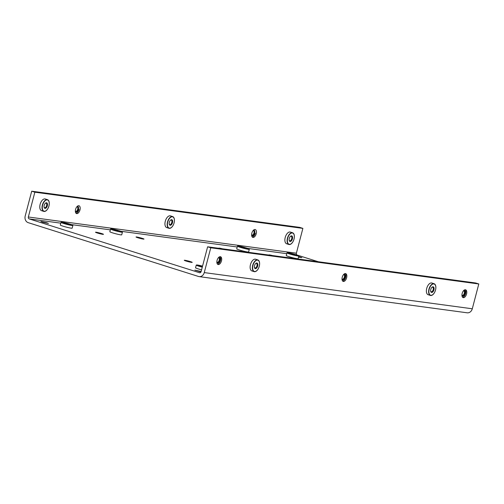 <?xml version="1.0" encoding="UTF-8"?>
<svg xmlns="http://www.w3.org/2000/svg" width="504" height="504" viewBox="0 0 504 504"><rect width="100%" height="100%" fill="white"/><g stroke="black" fill="none" stroke-linecap="round" stroke-linejoin="round"><path stroke-width="0.76" d="M45.442 211.195A6.136 3.282 -72.5 0 1 43.804 211.39A6.136 3.282 -72.5 0 1 42.172 205.96A6.136 3.282 -72.5 0 1 45.858 199.88A6.136 3.282 -72.5 0 1 47.502 199.685A6.136 3.282 -72.5 0 1 49.127 205.115A6.136 3.282 -72.5 0 1 45.442 211.195M47.502 199.685L45.265 198.979A6.136 3.282 107.5 0 0 43.621 199.174A6.136 3.282 107.5 0 0 39.936 205.248A6.136 3.282 107.5 0 0 41.561 210.685L43.804 211.39M45.568 210.993A5.884 3.144 -72.5 0 1 42.292 207.308A5.884 3.144 -72.5 0 1 45.971 200.151A5.884 3.144 -72.5 0 1 49.247 203.843A5.884 3.144 -72.5 0 1 45.568 210.993M45.87 202.879A2.923 1.562 -72.5 0 1 47.496 204.712A2.923 1.562 -72.5 0 1 45.669 208.265A2.923 1.562 -72.5 0 1 44.144 207.434A2.923 1.562 -72.5 0 1 45.511 203.118A2.923 1.562 -72.5 0 1 45.87 202.879M44.087 207.176A2.394 1.279 107.5 0 0 44.623 207.724A2.394 1.279 107.5 0 0 45.259 207.648A2.394 1.279 107.5 0 0 46.702 205.279A2.394 1.279 107.5 0 0 46.066 203.156A2.394 1.279 107.5 0 0 45.423 203.232A2.394 1.279 107.5 0 0 45.316 203.295M72.639 225.194L72.841 225.395A6.136 0.479 -165.3 0 1 72.878 225.471A6.136 0.479 -165.3 0 1 69.697 225.074A6.136 0.479 -165.3 0 1 63.661 223.474A6.136 0.479 -165.3 0 1 61.003 222.358A6.136 0.479 -165.3 0 1 61.079 222.308L61.356 222.232A5.884 0.46 -165.3 0 1 70.132 224.198A5.884 0.46 -165.3 0 1 72.639 225.194A5.884 0.46 -165.3 0 1 69.955 224.954A5.884 0.46 -165.3 0 1 63.832 223.348A5.884 0.46 -165.3 0 1 61.356 222.232M61.003 222.358L60.304 225.036A6.136 0.479 14.7 0 0 62.956 226.151A6.136 0.479 14.7 0 0 68.998 227.751A6.136 0.479 14.7 0 0 72.179 228.148L72.878 225.471M68.544 223.984L64.159 223.052L68.544 223.984M170.591 228.091A6.136 3.282 -72.5 0 1 168.953 228.287A6.136 3.282 -72.5 0 1 167.328 222.856A6.136 3.282 -72.5 0 1 171.013 216.777A6.136 3.282 -72.5 0 1 172.651 216.581A6.136 3.282 -72.5 0 1 174.277 222.012A6.136 3.282 -72.5 0 1 170.591 228.091M172.651 216.581L170.415 215.876A6.136 3.282 107.5 0 0 168.777 216.071A6.136 3.282 107.5 0 0 165.091 222.151A6.136 3.282 107.5 0 0 166.717 227.581L168.953 228.287M170.717 227.896A5.884 3.144 -72.5 0 1 167.441 224.204A5.884 3.144 -72.5 0 1 171.121 217.048A5.884 3.144 -72.5 0 1 174.397 220.739A5.884 3.144 -72.5 0 1 170.717 227.896M171.02 219.782A2.923 1.562 -72.5 0 1 172.651 221.609A2.923 1.562 -72.5 0 1 170.825 225.162A2.923 1.562 -72.5 0 1 169.3 224.337A2.923 1.562 -72.5 0 1 170.661 220.015A2.923 1.562 -72.5 0 1 171.02 219.782M169.237 224.072A2.394 1.279 107.5 0 0 169.772 224.62A2.394 1.279 107.5 0 0 170.415 224.545A2.394 1.279 107.5 0 0 171.851 222.176A2.394 1.279 107.5 0 0 171.215 220.053A2.394 1.279 107.5 0 0 170.579 220.128A2.394 1.279 107.5 0 0 170.465 220.191M202.274 267.177A6.136 0.479 -165.3 0 1 198.904 266.213A6.136 0.479 -165.3 0 1 196.251 265.098A6.136 0.479 -165.3 0 1 196.321 265.047L196.598 264.972A5.884 0.46 -165.3 0 1 202.551 266.125M196.251 265.098L195.546 267.775A6.136 0.479 14.7 0 0 198.198 268.89A6.136 0.479 14.7 0 0 201.575 269.854M202.318 267.013A5.884 0.46 -165.3 0 1 199.074 266.087A5.884 0.46 -165.3 0 1 196.598 264.972M202.375 266.792L199.401 265.791L202.495 266.351M290.531 244.282A6.136 3.282 -72.5 0 1 288.893 244.478A6.136 3.282 -72.5 0 1 287.267 239.047A6.136 3.282 -72.5 0 1 290.953 232.974A6.136 3.282 -72.5 0 1 292.591 232.772A6.136 3.282 -72.5 0 1 294.216 238.209A6.136 3.282 -72.5 0 1 290.531 244.282M292.591 232.772L290.354 232.067A6.136 3.282 107.5 0 0 288.71 232.268A6.136 3.282 107.5 0 0 285.025 238.342A6.136 3.282 107.5 0 0 286.656 243.772L288.893 244.478M290.657 244.087A5.884 3.144 -72.5 0 1 287.381 240.395A5.884 3.144 -72.5 0 1 291.06 233.245A5.884 3.144 -72.5 0 1 294.336 236.93A5.884 3.144 -72.5 0 1 290.657 244.087M290.959 235.973A2.923 1.562 -72.5 0 1 292.585 237.806A2.923 1.562 -72.5 0 1 290.758 241.359A2.923 1.562 -72.5 0 1 289.233 240.528A2.923 1.562 -72.5 0 1 290.6 236.206A2.923 1.562 -72.5 0 1 290.959 235.973M289.176 240.269A2.394 1.279 107.5 0 0 289.712 240.817A2.394 1.279 107.5 0 0 290.354 240.736A2.394 1.279 107.5 0 0 291.791 238.367A2.394 1.279 107.5 0 0 291.154 236.244A2.394 1.279 107.5 0 0 290.518 236.326A2.394 1.279 107.5 0 0 290.405 236.389M272.532 255.559A4.114 0.321 14.7 0 0 269.558 254.929A4.114 0.321 14.7 0 0 268.897 254.936A4.114 0.321 14.7 0 0 269.086 255.093M222.472 248.8A4.114 0.321 14.7 0 0 219.498 248.17A4.114 0.321 14.7 0 0 218.837 248.176A4.114 0.321 14.7 0 0 219.026 248.333M143.319 239.085A4.114 0.321 14.7 0 0 143.98 239.085A4.114 0.321 14.7 0 0 141.189 238.033A4.114 0.321 14.7 0 0 136.691 236.993A4.114 0.321 14.7 0 0 136.023 236.993A4.114 0.321 14.7 0 0 138.814 238.046A4.114 0.321 14.7 0 0 143.319 239.085M102.816 234.328A4.114 0.321 14.7 0 0 103.478 234.322A4.114 0.321 14.7 0 0 100.687 233.276A4.114 0.321 14.7 0 0 96.188 232.237A4.114 0.321 14.7 0 0 95.521 232.237A4.114 0.321 14.7 0 0 98.312 233.289A4.114 0.321 14.7 0 0 102.816 234.328M191.558 262.376A4.114 0.321 14.7 0 0 192.219 262.37A4.114 0.321 14.7 0 0 189.435 261.318A4.114 0.321 14.7 0 0 184.93 260.278A4.114 0.321 14.7 0 0 184.269 260.284A4.114 0.321 14.7 0 0 187.053 261.337A4.114 0.321 14.7 0 0 191.558 262.376M200.97 271.977L194.828 270.125L201.134 271.536M46.759 222.749L48.441 223.455L42.588 222.188L40.9 221.477L46.759 222.749M298.689 256.523L301.877 257.67L298.538 257.109M76.747 213.614A4.095 2.186 107.5 0 0 79.922 210.143A4.095 2.186 107.5 0 0 79.015 205.764A4.095 2.186 107.5 0 0 78.813 205.72A4.095 2.186 107.5 0 0 75.638 209.185A4.095 2.186 107.5 0 0 76.545 213.57A4.095 2.186 107.5 0 0 76.747 213.614M253.002 237.409A4.095 2.186 107.5 0 0 256.177 233.938A4.095 2.186 107.5 0 0 255.27 229.559A4.095 2.186 107.5 0 0 255.074 229.515A4.095 2.186 107.5 0 0 251.899 232.987A4.095 2.186 107.5 0 0 252.806 237.365A4.095 2.186 107.5 0 0 253.002 237.409M218.245 264.556A4.095 2.186 107.5 0 0 221.42 261.091A4.095 2.186 107.5 0 0 220.513 256.712A4.095 2.186 107.5 0 0 220.317 256.668A4.095 2.186 107.5 0 0 217.142 260.133A4.095 2.186 107.5 0 0 218.043 264.512A4.095 2.186 107.5 0 0 218.245 264.556M343.394 281.452A4.095 2.186 107.5 0 0 346.569 277.988A4.095 2.186 107.5 0 0 345.662 273.609A4.095 2.186 107.5 0 0 345.467 273.565A4.095 2.186 107.5 0 0 342.292 277.03A4.095 2.186 107.5 0 0 343.199 281.408A4.095 2.186 107.5 0 0 343.394 281.452M463.334 297.65A4.095 2.186 107.5 0 0 466.509 294.178A4.095 2.186 107.5 0 0 465.601 289.8A4.095 2.186 107.5 0 0 465.406 289.756A4.095 2.186 107.5 0 0 462.231 293.221A4.095 2.186 107.5 0 0 463.138 297.606A4.095 2.186 107.5 0 0 463.334 297.65M210.767 247.785L478.8 283.973L472.292 308.782L204.259 272.595L210.767 247.785L207.623 246.796L201.115 271.599A1.556 1.31 97.7 0 1 199.464 272.708L199.842 272.758M207.623 246.796L475.656 282.983L478.8 283.973M60.795 223.165L29.201 218.9A1.556 1.31 97.7 0 1 28.344 216.997L34.852 192.194L302.885 228.381L299.741 227.386L31.708 191.199L25.2 216.008A5.456 4.593 97.7 0 0 28.218 222.661L198.482 276.463A5.456 4.593 97.7 0 0 199.13 276.614L467.164 312.801A5.456 4.593 -82.3 0 0 472.292 308.782M34.852 192.194L31.708 191.199M302.885 228.381L296.377 253.191A1.556 1.31 -82.3 0 0 297.24 255.087L318.263 261.733M29.201 218.9L199.464 272.708M204.259 272.595A5.456 4.593 97.7 0 1 199.13 276.614M432.029 295.231A6.136 3.282 -72.5 0 1 430.391 295.426A6.136 3.282 -72.5 0 1 428.765 289.995A6.136 3.282 -72.5 0 1 432.451 283.922A6.136 3.282 -72.5 0 1 434.089 283.721A6.136 3.282 -72.5 0 1 435.714 289.151A6.136 3.282 -72.5 0 1 432.029 295.231M434.089 283.721L431.852 283.015A6.136 3.282 107.5 0 0 430.214 283.21A6.136 3.282 107.5 0 0 426.529 289.29A6.136 3.282 107.5 0 0 428.154 294.72L430.391 295.426M432.155 295.035A5.884 3.144 -72.5 0 1 428.879 291.344A5.884 3.144 -72.5 0 1 432.558 284.193A5.884 3.144 -72.5 0 1 435.834 287.878A5.884 3.144 -72.5 0 1 432.155 295.035M432.457 286.921A2.923 1.562 -72.5 0 1 434.083 288.754A2.923 1.562 -72.5 0 1 432.256 292.307A2.923 1.562 -72.5 0 1 430.731 291.476A2.923 1.562 -72.5 0 1 432.098 287.154A2.923 1.562 -72.5 0 1 432.457 286.921M430.674 291.218A2.394 1.279 107.5 0 0 431.21 291.759A2.394 1.279 107.5 0 0 431.852 291.684A2.394 1.279 107.5 0 0 433.289 289.315A2.394 1.279 107.5 0 0 432.652 287.192A2.394 1.279 107.5 0 0 432.016 287.267A2.394 1.279 107.5 0 0 431.903 287.33M122.176 231.884L122.377 232.086A6.136 0.479 -165.3 0 1 122.422 232.161A6.136 0.479 -165.3 0 1 119.234 231.758A6.136 0.479 -165.3 0 1 113.198 230.158A6.136 0.479 -165.3 0 1 110.546 229.043A6.136 0.479 -165.3 0 1 110.615 228.999L110.893 228.923A5.884 0.46 -165.3 0 1 119.668 230.889A5.884 0.46 -165.3 0 1 122.176 231.884A5.884 0.46 -165.3 0 1 119.492 231.645A5.884 0.46 -165.3 0 1 113.368 230.038A5.884 0.46 -165.3 0 1 110.893 228.923M110.546 229.043L109.84 231.72A6.136 0.479 14.7 0 0 112.493 232.835A6.136 0.479 14.7 0 0 118.535 234.436A6.136 0.479 14.7 0 0 121.716 234.839L122.422 232.161M118.081 230.674L113.696 229.742L118.081 230.674M249.052 249.014L249.259 249.215A6.136 0.479 -165.3 0 1 249.297 249.291A6.136 0.479 -165.3 0 1 246.109 248.888A6.136 0.479 -165.3 0 1 240.074 247.288A6.136 0.479 -165.3 0 1 237.422 246.173A6.136 0.479 -165.3 0 1 237.491 246.128L237.768 246.053A5.884 0.46 -165.3 0 1 246.544 248.018A5.884 0.46 -165.3 0 1 249.052 249.014A5.884 0.46 -165.3 0 1 246.374 248.774A5.884 0.46 -165.3 0 1 240.244 247.168A5.884 0.46 -165.3 0 1 237.768 246.053M237.422 246.173L236.716 248.85A6.136 0.479 14.7 0 0 239.368 249.965A6.136 0.479 14.7 0 0 245.41 251.565A6.136 0.479 14.7 0 0 248.592 251.969L249.297 249.291M244.963 247.804L240.572 246.872L244.963 247.804M218.421 257.657A2.394 1.279 -72.5 0 1 218.635 257.695A2.394 1.279 -72.5 0 1 218.957 257.897A2.394 1.279 -72.5 0 1 219.019 260.688A2.394 1.279 -72.5 0 1 217.192 262.263A2.394 1.279 -72.5 0 1 216.871 262.055A2.394 1.279 -72.5 0 1 216.859 262.036M218.761 257.305A2.923 1.562 -72.5 0 1 219.612 257.576A2.923 1.562 -72.5 0 1 219.511 261.362A2.923 1.562 -72.5 0 1 217.067 262.647A2.923 1.562 -72.5 0 1 216.865 262.357M220.223 256.656A4.114 2.199 -72.5 0 1 220.305 261.154A4.114 2.199 -72.5 0 1 217.432 264.09M255.793 271.423A6.136 3.282 -72.5 0 1 254.136 271.631A6.136 3.282 -72.5 0 1 252.504 266.213A6.136 3.282 -72.5 0 1 256.171 260.133A6.136 3.282 -72.5 0 1 257.834 259.925A6.136 3.282 -72.5 0 1 259.466 265.343A6.136 3.282 -72.5 0 1 255.793 271.423M257.834 259.925L255.597 259.22A6.136 3.282 107.5 0 0 253.934 259.428A6.136 3.282 107.5 0 0 250.268 265.507A6.136 3.282 107.5 0 0 251.893 270.925L254.136 271.631M255.919 271.228A5.884 3.144 -72.5 0 1 252.624 267.574A5.884 3.144 -72.5 0 1 256.284 260.404A5.884 3.144 -72.5 0 1 259.579 264.052A5.884 3.144 -72.5 0 1 255.919 271.228M256.19 263.126A2.923 1.562 -72.5 0 1 257.827 264.94A2.923 1.562 -72.5 0 1 256.013 268.506A2.923 1.562 -72.5 0 1 254.476 267.674A2.923 1.562 -72.5 0 1 255.843 263.359A2.923 1.562 -72.5 0 1 256.19 263.126M254.419 267.416A2.394 1.279 107.5 0 0 254.955 267.964A2.394 1.279 107.5 0 0 255.604 267.882A2.394 1.279 107.5 0 0 257.034 265.507A2.394 1.279 107.5 0 0 256.397 263.397A2.394 1.279 107.5 0 0 255.749 263.479A2.394 1.279 107.5 0 0 255.648 263.535M298.589 255.698L298.796 255.9A6.136 0.479 -165.3 0 1 298.834 255.982A6.136 0.479 -165.3 0 1 295.653 255.578A6.136 0.479 -165.3 0 1 289.611 253.978A6.136 0.479 -165.3 0 1 286.959 252.863A6.136 0.479 -165.3 0 1 287.028 252.813L287.312 252.737A5.884 0.46 -165.3 0 1 296.081 254.703A5.884 0.46 -165.3 0 1 298.589 255.698A5.884 0.46 -165.3 0 1 295.911 255.459A5.884 0.46 -165.3 0 1 289.781 253.852A5.884 0.46 -165.3 0 1 287.312 252.737M286.959 252.863L286.253 255.541A6.136 0.479 14.7 0 0 288.905 256.656A6.136 0.479 14.7 0 0 294.947 258.256A6.136 0.479 14.7 0 0 298.129 258.659L298.834 255.982M294.5 254.488L290.109 253.556L294.5 254.488M253.178 230.511A2.394 1.279 -72.5 0 1 253.392 230.542A2.394 1.279 -72.5 0 1 253.953 232.999A2.394 1.279 -72.5 0 1 251.95 235.11A2.394 1.279 -72.5 0 1 251.616 234.889M253.518 230.152A2.923 1.562 -72.5 0 1 254.659 233.169A2.923 1.562 -72.5 0 1 253.191 235.538A2.923 1.562 -72.5 0 1 251.622 235.211M255.295 233.257A4.114 2.199 -72.5 0 1 252.195 236.937M343.571 274.554A2.394 1.279 -72.5 0 1 343.791 274.592A2.394 1.279 -72.5 0 1 344.106 274.8A2.394 1.279 -72.5 0 1 344.169 277.584A2.394 1.279 -72.5 0 1 342.342 279.159A2.394 1.279 -72.5 0 1 342.027 278.951A2.394 1.279 -72.5 0 1 342.008 278.933M343.917 274.201A2.923 1.562 -72.5 0 1 344.761 274.472A2.923 1.562 -72.5 0 1 344.667 278.258A2.923 1.562 -72.5 0 1 342.222 279.544A2.923 1.562 -72.5 0 1 342.021 279.26M345.372 273.552A4.114 2.199 -72.5 0 1 345.454 278.05A4.114 2.199 -72.5 0 1 342.588 280.986M76.923 206.716A2.394 1.279 -72.5 0 1 77.137 206.747A2.394 1.279 -72.5 0 1 77.698 209.204A2.394 1.279 -72.5 0 1 75.695 211.315A2.394 1.279 -72.5 0 1 75.361 211.088M77.263 206.357A2.923 1.562 -72.5 0 1 78.404 209.374A2.923 1.562 -72.5 0 1 76.936 211.743A2.923 1.562 -72.5 0 1 75.367 211.415M79.04 209.462A4.114 2.199 -72.5 0 1 75.934 213.142M463.51 290.751A2.394 1.279 -72.5 0 1 463.724 290.783A2.394 1.279 -72.5 0 1 464.045 290.991A2.394 1.279 -72.5 0 1 464.108 293.782A2.394 1.279 -72.5 0 1 462.281 295.35A2.394 1.279 -72.5 0 1 461.96 295.142A2.394 1.279 -72.5 0 1 461.947 295.13M463.856 290.392A2.923 1.562 -72.5 0 1 464.701 290.669A2.923 1.562 -72.5 0 1 464.6 294.456A2.923 1.562 -72.5 0 1 462.155 295.735A2.923 1.562 -72.5 0 1 461.96 295.451M465.312 289.75A4.114 2.199 -72.5 0 1 465.394 294.248A4.114 2.199 -72.5 0 1 462.527 297.177M28.344 216.997L296.377 253.191M286.744 253.669L247.684 248.396M237.208 246.985L120.809 231.267M110.332 229.856L71.272 224.582"/></g></svg>
